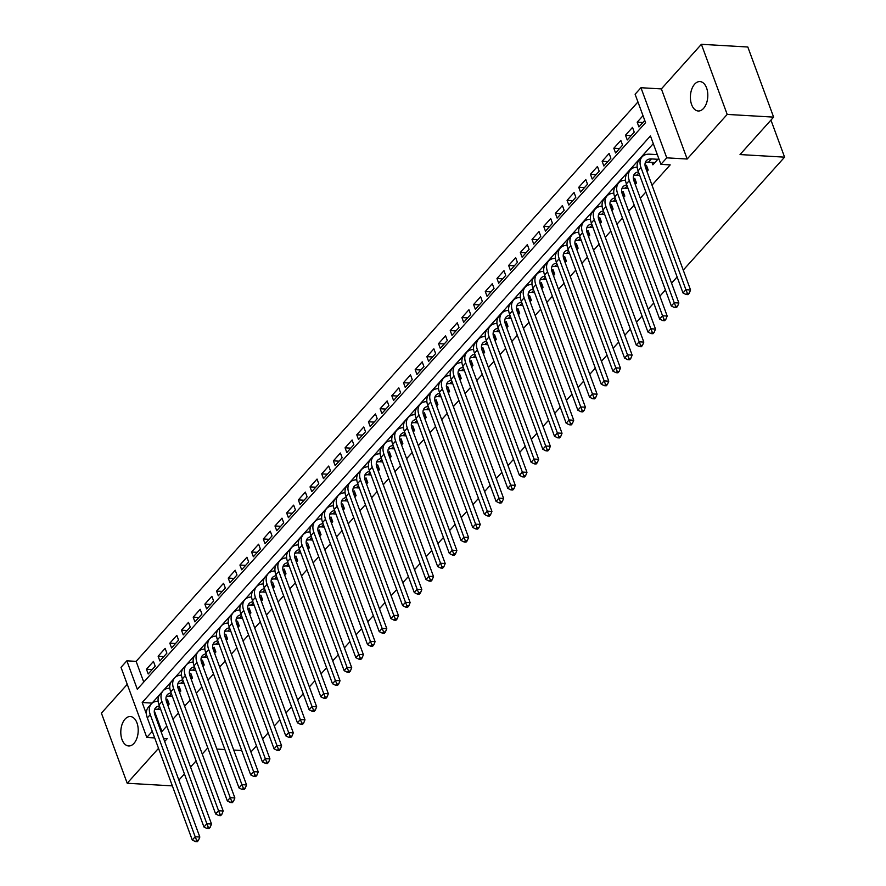<?xml version="1.0" encoding="UTF-8"?>
<svg xmlns="http://www.w3.org/2000/svg" width="886" height="886" viewBox="0 0 886 886"><rect width="100%" height="100%" fill="white"/><g stroke="black" fill="none" stroke-linecap="round" stroke-linejoin="round"><path stroke-width="1.33" d="M694.646 84.159A14.73 8.683 -86.7 0 0 690.604 100.417A14.73 8.683 -86.7 0 0 698.246 110.994A14.73 8.683 -86.7 0 0 703.562 108.413A14.73 8.683 -86.7 0 0 707.604 92.166A14.73 8.683 -86.7 0 0 699.962 81.578A14.73 8.683 -86.7 0 0 694.646 84.159M125.037 719.133A14.73 8.683 -86.7 0 0 121.005 735.38A14.73 8.683 -86.7 0 0 128.647 745.968A14.73 8.683 -86.7 0 0 133.963 743.387A14.73 8.683 -86.7 0 0 138.006 727.14A14.73 8.683 -86.7 0 0 130.353 716.553A14.73 8.683 -86.7 0 0 125.037 719.133M152.281 731.349L146.799 737.451L121.005 667.335L126.853 660.823L137.308 689.253L645.573 122.656L635.107 94.237L640.955 87.725L666.748 157.841L660.912 164.353L650.446 135.923L142.192 702.509L146.434 714.061M661.377 88.91L687.171 159.026L727.196 114.416L773.611 117.118L747.817 47.002L701.391 44.3L661.377 88.91L640.955 87.725M127.263 684.324L101.414 713.141L127.207 783.246L158.528 748.338M637.953 101.956L136.134 661.366L126.853 660.823M727.196 114.416L701.391 44.3M172.349 785.882L127.207 783.246M651.963 162.382L652.871 164.829L658.697 158.328M646.946 171.43L648.198 170.034L646.448 165.305L645.252 166.634M635.262 184.454L636.513 183.059L634.764 178.33L633.568 179.659M623.578 197.478L624.829 196.083L623.079 191.354L621.883 192.683M611.894 210.503L613.145 209.107L611.395 204.378L610.199 205.707M600.21 223.527L601.461 222.142L599.711 217.402L598.515 218.731M588.525 236.551L589.777 235.167L588.027 230.426L586.831 231.755M576.841 249.575L578.093 248.191L576.343 243.451L575.147 244.78M565.157 262.61L566.409 261.215L564.659 256.475L563.463 257.804M553.473 275.635L554.725 274.239L552.975 269.499L551.779 270.828M541.789 288.659L543.04 287.263L541.291 282.523L540.095 283.852M530.105 301.683L531.356 300.288L529.606 295.547L528.41 296.888M518.421 314.707L519.672 313.312L517.922 308.572L516.726 309.912M506.737 327.731L507.988 326.336L506.238 321.596L505.042 322.936M495.052 340.756L496.304 339.36L494.554 334.62L493.358 335.96M483.368 353.78L484.62 352.384L482.87 347.655L481.674 348.984M471.684 366.804L472.936 365.409L471.186 360.68L469.99 362.009M460 379.828L461.252 378.433L459.502 373.704L458.306 375.033M448.316 392.852L449.567 391.468L447.818 386.728L446.622 388.057M436.632 405.877L437.883 404.492L436.133 399.752L434.937 401.081M424.948 418.901L426.199 417.516L424.449 412.776L423.253 414.105M413.264 431.936L414.515 430.541L412.765 425.801L411.569 427.13M401.579 444.96L402.831 443.565L401.081 438.825L399.885 440.154M389.895 457.984L391.147 456.589L389.397 451.849L388.201 453.178M378.211 471.009L379.463 469.613L377.713 464.873L376.517 466.213M366.527 484.033L367.779 482.637L366.029 477.897L364.833 479.237M354.843 497.057L356.094 495.662L354.345 490.922L353.149 492.262M343.159 510.081L344.41 508.686L342.66 503.946L341.464 505.286M331.475 523.105L332.726 521.71L330.976 516.981L329.78 518.31M319.791 536.13L321.042 534.734L319.292 530.005L318.096 531.334M308.106 549.154L309.358 547.758L307.608 543.029L306.412 544.358M296.422 562.178L297.674 560.794L295.924 556.054L294.728 557.383M284.738 575.202L285.99 573.818L284.24 569.078L283.044 570.407M273.054 588.226L274.306 586.842L272.556 582.102L271.36 583.431M261.37 601.262L262.621 599.866L260.872 595.126L259.676 596.455M249.686 614.286L250.937 612.89L249.187 608.15L247.991 609.479M238.002 627.31L239.253 625.915L237.503 621.175L236.307 622.504M226.318 640.334L227.569 638.939L225.819 634.199L224.623 635.539M214.633 653.359L215.885 651.963L214.135 647.223L212.939 648.563M202.949 666.383L204.201 664.987L202.451 660.247L201.255 661.587M191.265 679.407L192.517 678.011L190.767 673.271L189.571 674.611M179.581 692.431L180.833 691.036L179.083 686.307L177.887 687.636M152.137 669.572L146.445 669.24L153.455 661.432L155.205 666.161L148.195 673.98L146.445 669.24M163.821 656.548L158.129 656.216L165.139 648.397L166.889 653.137L159.879 660.956L158.129 656.216M175.506 643.524L169.813 643.192L176.823 635.373L178.573 640.113L171.563 647.932L169.813 643.192M187.19 630.5L181.497 630.167L188.508 622.349L190.257 627.089L183.247 634.908L181.497 630.167M198.874 617.476L193.181 617.143L200.192 609.324L201.942 614.064L194.931 621.883L193.181 617.143M210.558 604.451L204.865 604.119L211.876 596.3L213.626 601.04L206.615 608.859L204.865 604.119M222.242 591.427L216.549 591.095L223.56 583.276L225.31 588.016L218.299 595.824L216.549 591.095M233.926 578.403L228.234 578.071L235.244 570.252L236.994 574.992L229.983 582.8L228.234 578.071M245.61 565.368L239.918 565.046L246.928 557.228L248.678 561.968L241.668 569.776L239.918 565.046M257.294 552.343L251.602 552.011L258.612 544.203L260.362 548.943L253.352 556.751L251.602 552.011M268.979 539.319L263.286 538.987L270.296 531.179L272.046 535.919L265.036 543.727L263.286 538.987M280.663 526.295L274.97 525.963L281.981 518.155L283.73 522.884L276.72 530.703L274.97 525.963M292.347 513.271L286.654 512.939L293.665 505.131L295.415 509.86L288.404 517.679L286.654 512.939M304.031 500.247L298.338 499.914L305.349 492.107L307.099 496.836L300.088 504.655L298.338 499.914M315.715 487.222L310.022 486.89L317.033 479.071L318.783 483.811L311.772 491.63L310.022 486.89M327.399 474.198L321.707 473.866L328.717 466.047L330.467 470.787L323.456 478.606L321.707 473.866M339.083 461.174L333.391 460.842L340.401 453.023L342.151 457.763L335.141 465.582L333.391 460.842M350.767 448.15L345.075 447.818L352.085 439.999L353.835 444.739L346.825 452.558L345.075 447.818M362.452 435.126L356.759 434.793L363.769 426.974L365.519 431.715L358.509 439.534L356.759 434.793M374.136 422.101L368.443 421.769L375.454 413.95L377.203 418.69L370.193 426.498L368.443 421.769M385.82 409.077L380.127 408.745L387.138 400.926L388.888 405.666L381.877 413.474L380.127 408.745M397.504 396.042L391.811 395.721L398.822 387.902L400.572 392.642L393.561 400.45L391.811 395.721M409.188 383.018L403.495 382.686L410.506 374.878L412.256 379.618L405.245 387.426L403.495 382.686M420.872 369.994L415.18 369.661L422.19 361.853L423.94 366.594L416.929 374.401L415.18 369.661M432.556 356.969L426.864 356.637L433.874 348.829L435.624 353.558L428.614 361.377L426.864 356.637M444.24 343.945L438.548 343.613L445.558 335.805L447.308 340.534L440.298 348.353L438.548 343.613M455.925 330.921L450.232 330.589L457.242 322.781L458.992 327.51L451.982 335.329L450.232 330.589M467.609 317.897L461.916 317.565L468.927 309.746L470.676 314.486L463.666 322.305L461.916 317.565M479.293 304.873L473.6 304.54L480.611 296.721L482.361 301.461L475.35 309.28L473.6 304.54M490.977 291.848L485.284 291.516L492.295 283.697L494.045 288.437L487.034 296.256L485.284 291.516M502.661 278.824L496.968 278.492L503.979 270.673L505.729 275.413L498.718 283.232L496.968 278.492M514.345 265.8L508.653 265.468L515.663 257.649L517.413 262.389L510.402 270.208L508.653 265.468M526.029 252.776L520.337 252.444L527.347 244.625L529.097 249.365L522.087 257.173L520.337 252.444M537.713 239.752L532.021 239.419L539.031 231.6L540.781 236.34L533.771 244.148L532.021 239.419M549.398 226.716L543.705 226.395L550.715 218.576L552.465 223.316L545.455 231.124L543.705 226.395M561.082 213.692L555.389 213.36L562.4 205.552L564.149 210.292L557.139 218.1L555.389 213.36M572.766 200.668L567.073 200.336L574.084 192.528L575.834 197.268L568.823 205.076L567.073 200.336M584.45 187.644L578.757 187.311L585.768 179.504L587.518 184.233L580.507 192.052L578.757 187.311M596.134 174.62L590.441 174.287L597.452 166.479L599.202 171.208L592.191 179.027L590.441 174.287M607.818 161.595L602.126 161.263L609.136 153.455L610.886 158.184L603.875 166.003L602.126 161.263M619.502 148.571L613.81 148.239L620.82 140.42L622.57 145.16L615.56 152.979L613.81 148.239M631.186 135.547L625.494 135.215L632.504 127.396L634.254 132.136L627.244 139.955L625.494 135.215M136.134 661.366L143.754 682.065M643.003 115.701L637.178 122.19L638.928 126.931L644.753 120.43M154.308 710.771L161.928 731.482L166.812 726.044M172.947 719.199L178.496 713.02M184.631 706.175L190.18 699.995M196.315 693.14L201.864 686.971M208 680.116L213.548 673.947M219.684 667.092L225.232 660.923M231.368 654.067L236.916 647.887M243.052 641.043L248.601 634.863M254.736 628.019L260.285 621.839M266.42 614.995L271.969 608.815M278.104 601.971L283.653 595.791M289.788 588.946L295.337 582.767M301.473 575.922L307.021 569.742M313.157 562.898L318.705 556.718M324.841 549.874L330.389 543.694M336.525 536.85L342.074 530.67M348.209 523.814L353.758 517.645M359.893 510.79L365.442 504.621M371.577 497.766L377.126 491.597M383.261 484.742L388.81 478.562M394.946 471.717L400.494 465.538M406.63 458.693L412.178 452.513M418.314 445.669L423.862 439.489M429.998 432.645L435.547 426.465M441.682 419.621L447.231 413.441M453.366 406.596L458.915 400.417M465.05 393.572L470.599 387.392M476.734 380.548L482.283 374.368M488.419 367.524L493.967 361.344M500.103 354.5L505.651 348.32M511.787 341.464L517.335 335.296M523.471 328.44L529.02 322.271M535.155 315.416L540.704 309.236M546.839 302.392L552.388 296.212M558.523 289.368L564.072 283.188M570.207 276.343L575.756 270.164M581.892 263.319L587.44 257.139M593.576 250.295L599.124 244.115M605.26 237.271L610.808 231.091M616.944 224.247L622.493 218.067M628.628 211.222L634.177 205.043M640.312 198.198L645.861 192.018M651.996 185.174L670.193 164.885L660.912 164.353M653.292 143.643L151.661 703.573M167.897 705.455L169.148 704.06L167.399 699.331L166.203 700.66M656.947 153.599L656.094 154.552M773.611 117.118L740.02 154.563L784.586 157.154L770.942 120.086M784.586 157.154L683.25 270.119M677.114 276.964L671.566 283.143M665.43 289.988L659.882 296.168M653.746 303.012L648.198 309.192M642.062 316.036L636.513 322.216M630.378 329.06L624.829 335.24M618.694 342.085L613.145 348.264M607.01 355.12L601.461 361.289M595.326 368.144L589.777 374.313M583.641 381.168L578.093 387.337M571.957 394.192L566.409 400.372M560.273 407.217L554.725 413.397M548.589 420.241L543.04 426.421M536.905 433.265L531.356 439.445M525.221 446.289L519.672 452.469M513.537 459.313L507.988 465.493M501.853 472.338L496.304 478.518M490.168 485.362L484.62 491.542M478.484 498.386L472.936 504.566M466.8 511.41L461.252 517.59M455.116 524.434L449.567 530.614M443.432 537.47L437.883 543.639M431.748 550.494L426.199 556.663M420.064 563.518L414.515 569.698M408.38 576.542L402.831 582.722M396.695 589.567L391.147 595.746M385.011 602.591L379.463 608.771M373.327 615.615L367.779 621.795M361.643 628.639L356.094 634.819M349.959 641.663L344.41 647.843M338.275 654.688L332.726 660.867M326.591 667.712L321.042 673.892M314.907 680.736L309.358 686.916M303.222 693.76L297.674 699.94M291.538 706.795L285.99 712.964M279.854 719.82L274.306 725.988M268.17 732.844L262.621 739.024M256.486 745.868L251.79 751.095L250.572 751.029M687.171 159.026L666.748 157.841M161.928 731.482L160.975 731.426M164.674 741.482L167.232 738.636L163.545 738.426M154.696 737.916L146.799 737.451M208.044 748.548L207.224 748.504L202.252 754.052M196.105 760.897L190.568 767.077M184.421 773.921L178.883 780.101M216.893 749.069L224.878 749.534M233.727 750.043L241.712 750.508M151.473 703.052L142.192 702.509M642.871 122.523L637.178 122.19M160.687 709.398L157.774 709.232A11.507 7.476 41.9 0 0 154.529 709.719M166.502 701.668L168.218 701.535M159.425 705.987A11.507 7.476 41.9 0 0 155.615 707.759A11.507 7.476 41.9 0 0 154.895 714.902L199.826 837.037L198.464 840.393L196.614 840.293L195.441 841.589L197.301 841.7L198.464 840.393M195.441 841.589L192.273 840.028L147.331 717.893A17.266 11.219 -138.1 0 1 148.405 707.172L151.329 703.916A17.266 11.219 -138.1 0 1 158.14 701.214M192.273 840.028L195.186 836.772L150.255 714.637A17.266 11.219 -138.1 0 1 151.329 703.916M196.614 840.293L195.186 836.772L199.826 837.037M168.395 704.902L167.221 701.712M172.371 696.374L169.459 696.197A11.507 7.476 41.9 0 0 166.214 696.695M178.186 688.643L179.902 688.511M171.109 692.963A11.507 7.476 41.9 0 0 167.299 694.735A11.507 7.476 41.9 0 0 166.579 701.878L211.51 824.013L210.148 827.369L208.299 827.269L207.125 828.565L208.985 828.676L210.148 827.369M207.125 828.565L203.957 827.003L159.015 704.868A17.266 11.219 -138.1 0 1 160.089 694.148L163.013 690.892A17.266 11.219 -138.1 0 1 169.824 688.189M203.957 827.003L206.87 823.747L161.939 701.612A17.266 11.219 -138.1 0 1 163.013 690.892M208.299 827.269L206.87 823.747L211.51 824.013M180.079 691.877L178.906 688.688M184.055 683.35L181.143 683.172A11.507 7.476 41.9 0 0 177.898 683.671M189.87 675.619L191.586 675.486M182.793 679.939A11.507 7.476 41.9 0 0 178.983 681.711A11.507 7.476 41.9 0 0 178.263 688.854L223.194 810.989L221.832 814.345L219.983 814.234L218.809 815.541L220.669 815.652L221.832 814.345M218.809 815.541L215.641 813.979L170.699 691.844A17.266 11.219 -138.1 0 1 171.773 681.124L174.697 677.868A17.266 11.219 -138.1 0 1 181.508 675.165M215.641 813.979L218.554 810.723L173.623 688.588A17.266 11.219 -138.1 0 1 174.697 677.868M219.983 814.234L218.554 810.723L223.194 810.989M191.764 678.853L190.59 675.664M195.74 670.325L192.827 670.148A11.507 7.476 41.9 0 0 189.582 670.647M201.554 662.595L203.271 662.462M194.477 666.914A11.507 7.476 41.9 0 0 190.667 668.686A11.507 7.476 41.9 0 0 189.947 675.83L234.879 797.965L233.516 801.321L231.667 801.21L230.493 802.517L232.353 802.627L233.516 801.321M230.493 802.517L227.325 800.944L182.383 678.82A17.266 11.219 -138.1 0 1 183.457 668.099L186.381 664.843A17.266 11.219 -138.1 0 1 193.192 662.13M227.325 800.944L230.238 797.688L185.307 675.564A17.266 11.219 -138.1 0 1 186.381 664.843M231.667 801.21L230.238 797.688L234.879 797.965M203.448 665.818L202.274 662.639M207.424 657.301L204.511 657.124A11.507 7.476 41.9 0 0 201.266 657.622M213.238 649.571L214.955 649.438M206.161 653.89A11.507 7.476 41.9 0 0 202.351 655.662A11.507 7.476 41.9 0 0 201.631 662.806L246.563 784.941L245.2 788.296L243.351 788.186L242.177 789.492L244.038 789.603L245.2 788.296M242.177 789.492L239.01 787.92L194.067 665.796A17.266 11.219 -138.1 0 1 195.141 655.075L198.065 651.819A17.266 11.219 -138.1 0 1 204.876 649.106M239.01 787.92L241.922 784.664L196.991 662.54A17.266 11.219 -138.1 0 1 198.065 651.819M243.351 788.186L241.922 784.664L246.563 784.941M215.132 652.794L213.958 649.615M219.108 644.266L216.195 644.1A11.507 7.476 41.9 0 0 212.95 644.598M224.922 636.547L226.639 636.414M217.845 640.866A11.507 7.476 41.9 0 0 214.035 642.638A11.507 7.476 41.9 0 0 213.316 649.781L258.247 771.916L256.885 775.272L255.035 775.161L253.861 776.468L255.722 776.579L256.885 775.272M253.861 776.468L250.694 774.896L205.751 652.772A17.266 11.219 -138.1 0 1 206.826 642.051L209.749 638.795A17.266 11.219 -138.1 0 1 216.561 636.082M250.694 774.896L253.606 771.64L208.675 649.516A17.266 11.219 -138.1 0 1 209.749 638.795M255.035 775.161L253.606 771.64L258.247 771.916M226.816 639.77L225.642 636.591M230.792 631.242L227.879 631.076A11.507 7.476 41.9 0 0 224.634 631.574M236.606 623.522L238.323 623.39M229.529 627.842A11.507 7.476 41.9 0 0 225.72 629.614A11.507 7.476 41.9 0 0 225 636.757L269.931 758.892L268.569 762.248L266.719 762.137L265.545 763.444L267.406 763.555L268.569 762.248M265.545 763.444L262.378 761.871L217.435 639.736A17.266 11.219 -138.1 0 1 218.51 629.027L221.434 625.771A17.266 11.219 -138.1 0 1 228.245 623.057M262.378 761.871L265.291 758.615L220.359 636.48A17.266 11.219 -138.1 0 1 221.434 625.771M266.719 762.137L265.291 758.615L269.931 758.892M238.5 626.745L237.326 623.567M242.476 618.218L239.563 618.051A11.507 7.476 41.9 0 0 236.318 618.55M248.29 610.498L250.007 610.365M241.214 614.818A11.507 7.476 41.9 0 0 237.404 616.59A11.507 7.476 41.9 0 0 236.684 623.733L281.615 745.868L280.253 749.224L278.403 749.113L277.229 750.42L279.09 750.52L280.253 749.224M277.229 750.42L274.062 748.847L229.12 626.712A17.266 11.219 -138.1 0 1 230.194 616.003L233.118 612.747A17.266 11.219 -138.1 0 1 239.929 610.033M274.062 748.847L276.975 745.591L232.043 623.456A17.266 11.219 -138.1 0 1 233.118 612.747M278.403 749.113L276.975 745.591L281.615 745.868M250.184 613.721L249.01 610.543M254.16 605.193L251.247 605.027A11.507 7.476 41.9 0 0 248.002 605.526M259.975 597.474L261.691 597.341M252.898 601.793A11.507 7.476 41.9 0 0 249.088 603.554A11.507 7.476 41.9 0 0 248.368 610.709L293.299 732.833L291.937 736.2L290.087 736.089L288.914 737.396L290.774 737.495L291.937 736.2M288.914 737.396L285.746 735.823L240.804 613.688A17.266 11.219 -138.1 0 1 241.878 602.978L244.802 599.722A17.266 11.219 -138.1 0 1 251.613 597.009M285.746 735.823L288.659 732.567L243.728 610.432A17.266 11.219 -138.1 0 1 244.802 599.722M290.087 736.089L288.659 732.567L293.299 732.833M261.868 600.697L260.694 597.518M265.844 592.169L262.932 592.003A11.507 7.476 41.9 0 0 259.687 592.501M271.659 584.45L273.375 584.317M264.582 588.758A11.507 7.476 41.9 0 0 260.772 590.53A11.507 7.476 41.9 0 0 260.052 597.685L304.983 719.809L303.621 723.175L301.772 723.065L300.598 724.371L302.458 724.471L303.621 723.175M300.598 724.371L297.43 722.799L252.488 600.664A17.266 11.219 -138.1 0 1 253.562 589.943L256.486 586.687A17.266 11.219 -138.1 0 1 263.297 583.985M297.43 722.799L300.343 719.543L255.412 597.408A17.266 11.219 -138.1 0 1 256.486 586.687M301.772 723.065L300.343 719.543L304.983 719.809M273.553 587.673L272.379 584.494M277.528 579.145L274.616 578.979A11.507 7.476 41.9 0 0 271.371 579.477M283.343 571.426L285.059 571.282M276.266 575.734A11.507 7.476 41.9 0 0 272.456 577.506A11.507 7.476 41.9 0 0 271.736 584.66L316.667 706.784L315.305 710.151L313.456 710.04L312.282 711.336L314.142 711.447L315.305 710.151M312.282 711.336L309.114 709.775L264.172 587.639A17.266 11.219 -138.1 0 1 265.246 576.919L268.17 573.663A17.266 11.219 -138.1 0 1 274.981 570.961M309.114 709.775L312.027 706.519L267.096 584.383A17.266 11.219 -138.1 0 1 268.17 573.663M313.456 710.04L312.027 706.519L316.667 706.784M285.237 574.649L284.063 571.47M289.213 566.121L286.3 565.955A11.507 7.476 41.9 0 0 283.055 566.453M295.027 558.401L296.744 558.258M287.95 562.71A11.507 7.476 41.9 0 0 284.14 564.482A11.507 7.476 41.9 0 0 283.42 571.625L328.352 693.76L326.989 697.127L325.14 697.016L323.966 698.312L325.826 698.423L326.989 697.127M323.966 698.312L320.798 696.75L275.856 574.615A17.266 11.219 -138.1 0 1 276.93 563.895L279.854 560.639A17.266 11.219 -138.1 0 1 286.665 557.936M320.798 696.75L323.711 693.494L278.78 571.359A17.266 11.219 -138.1 0 1 279.854 560.639M325.14 697.016L323.711 693.494L328.352 693.76M296.921 561.624L295.747 558.435M300.897 553.097L297.984 552.93A11.507 7.476 41.9 0 0 294.739 553.429M306.711 545.377L308.428 545.233M299.634 549.685A11.507 7.476 41.9 0 0 295.824 551.457A11.507 7.476 41.9 0 0 295.104 558.601L340.036 680.736L338.673 684.092L336.824 683.992L335.65 685.288L337.511 685.399L338.673 684.092M335.65 685.288L332.483 683.726L287.54 561.591A17.266 11.219 -138.1 0 1 288.615 550.87L291.538 547.614A17.266 11.219 -138.1 0 1 298.349 544.912M332.483 683.726L335.395 680.47L290.464 558.335A17.266 11.219 -138.1 0 1 291.538 547.614M336.824 683.992L335.395 680.47L340.036 680.736M308.605 548.6L307.431 545.411M312.581 540.072L309.668 539.906A11.507 7.476 41.9 0 0 306.423 540.394M318.395 532.342L320.112 532.209M311.318 536.661A11.507 7.476 41.9 0 0 307.508 538.433A11.507 7.476 41.9 0 0 306.789 545.577L351.72 667.712L350.358 671.067L348.508 670.968L347.334 672.264L349.195 672.374L350.358 671.067M347.334 672.264L344.167 670.702L299.224 548.567A17.266 11.219 -138.1 0 1 300.299 537.846L303.222 534.59A17.266 11.219 -138.1 0 1 310.034 531.888M344.167 670.702L347.079 667.446L302.148 545.311A17.266 11.219 -138.1 0 1 303.222 534.59M348.508 670.968L347.079 667.446L351.72 667.712M320.289 535.576L319.115 532.386M324.265 527.048L321.352 526.882A11.507 7.476 41.9 0 0 318.107 527.369M330.079 519.318L331.796 519.185M323.002 523.637A11.507 7.476 41.9 0 0 319.193 525.409A11.507 7.476 41.9 0 0 318.473 532.552L363.404 654.688L362.042 658.043L360.192 657.944L359.018 659.239L360.879 659.35L362.042 658.043M359.018 659.239L355.851 657.678L310.908 535.543A17.266 11.219 -138.1 0 1 311.983 524.822L314.907 521.566A17.266 11.219 -138.1 0 1 321.718 518.864M355.851 657.678L358.764 654.422L313.832 532.287A17.266 11.219 -138.1 0 1 314.907 521.566M360.192 657.944L358.764 654.422L363.404 654.688M331.973 522.552L330.799 519.362M335.949 514.024L333.036 513.847A11.507 7.476 41.9 0 0 329.791 514.345M341.763 506.294L343.48 506.161M334.686 510.613A11.507 7.476 41.9 0 0 330.877 512.385A11.507 7.476 41.9 0 0 330.157 519.528L375.088 641.663L373.726 645.019L371.876 644.908L370.702 646.215L372.563 646.326L373.726 645.019M370.702 646.215L367.535 644.654L322.593 522.519A17.266 11.219 -138.1 0 1 323.667 511.798L326.591 508.542A17.266 11.219 -138.1 0 1 333.402 505.84M367.535 644.654L370.448 641.398L325.516 519.262A17.266 11.219 -138.1 0 1 326.591 508.542M371.876 644.908L370.448 641.398L375.088 641.663M343.657 509.528L342.483 506.338M347.633 501L344.72 500.823A11.507 7.476 41.9 0 0 341.475 501.321M353.448 493.269L355.164 493.137M346.371 497.589A11.507 7.476 41.9 0 0 342.561 499.361A11.507 7.476 41.9 0 0 341.841 506.504L386.772 628.639L385.41 631.995L383.56 631.884L382.387 633.191L384.247 633.302L385.41 631.995M382.387 633.191L379.219 631.618L334.277 509.494A17.266 11.219 -138.1 0 1 335.351 498.774L338.275 495.518A17.266 11.219 -138.1 0 1 345.086 492.804M379.219 631.618L382.132 628.362L337.201 506.238A17.266 11.219 -138.1 0 1 338.275 495.518M383.56 631.884L382.132 628.362L386.772 628.639M355.341 496.492L354.167 493.314M359.317 487.976L356.405 487.798A11.507 7.476 41.9 0 0 353.16 488.297M365.132 480.245L366.848 480.112M358.055 484.564A11.507 7.476 41.9 0 0 354.245 486.336A11.507 7.476 41.9 0 0 353.525 493.48L398.456 615.615L397.094 618.971L395.245 618.86L394.071 620.167L395.931 620.278L397.094 618.971M394.071 620.167L390.903 618.594L345.961 496.47A17.266 11.219 -138.1 0 1 347.035 485.75L349.959 482.493A17.266 11.219 -138.1 0 1 356.77 479.78M390.903 618.594L393.816 615.338L348.885 493.214A17.266 11.219 -138.1 0 1 349.959 482.493M395.245 618.86L393.816 615.338L398.456 615.615M367.025 483.468L365.852 480.29M371.001 474.94L368.089 474.774A11.507 7.476 41.9 0 0 364.844 475.273M376.816 467.221L378.532 467.088M369.739 471.54A11.507 7.476 41.9 0 0 365.929 473.312A11.507 7.476 41.9 0 0 365.209 480.456L410.14 602.591L408.778 605.946L406.929 605.836L405.755 607.143L407.615 607.253L408.778 605.946M405.755 607.143L402.587 605.57L357.645 483.446A17.266 11.219 -138.1 0 1 358.719 472.725L361.643 469.469A17.266 11.219 -138.1 0 1 368.454 466.756M402.587 605.57L405.5 602.314L360.569 480.19A17.266 11.219 -138.1 0 1 361.643 469.469M406.929 605.836L405.5 602.314L410.14 602.591M378.71 470.444L377.536 467.265M382.686 461.916L379.773 461.75A11.507 7.476 41.9 0 0 376.528 462.248M388.5 454.197L390.217 454.064M381.423 458.516A11.507 7.476 41.9 0 0 377.613 460.288A11.507 7.476 41.9 0 0 376.893 467.431L421.825 589.567L420.462 592.922L418.613 592.812L417.439 594.118L419.3 594.229L420.462 592.922M417.439 594.118L414.271 592.546L369.329 470.411A17.266 11.219 -138.1 0 1 370.403 459.701L373.327 456.445A17.266 11.219 -138.1 0 1 380.138 453.732M414.271 592.546L417.184 589.29L372.253 467.155A17.266 11.219 -138.1 0 1 373.327 456.445M418.613 592.812L417.184 589.29L421.825 589.567M390.394 457.42L389.22 454.241M394.37 448.892L391.457 448.726A11.507 7.476 41.9 0 0 388.212 449.224M400.184 441.173L401.901 441.04M393.107 445.492A11.507 7.476 41.9 0 0 389.297 447.264A11.507 7.476 41.9 0 0 388.577 454.407L433.509 576.542L432.146 579.898L430.297 579.787L429.123 581.094L430.984 581.194L432.146 579.898M429.123 581.094L425.956 579.522L381.013 457.386A17.266 11.219 -138.1 0 1 382.087 446.677L385.011 443.421A17.266 11.219 -138.1 0 1 391.822 440.707M425.956 579.522L428.868 576.265L383.937 454.13A17.266 11.219 -138.1 0 1 385.011 443.421M430.297 579.787L428.868 576.265L433.509 576.542M402.078 444.395L400.904 441.217M406.054 435.868L403.141 435.702A11.507 7.476 41.9 0 0 399.896 436.2M411.868 428.148L413.585 428.016M404.791 432.468A11.507 7.476 41.9 0 0 400.981 434.24A11.507 7.476 41.9 0 0 400.262 441.383L445.193 563.507L443.831 566.874L441.981 566.763L440.807 568.07L442.668 568.17L443.831 566.874M440.807 568.07L437.64 566.497L392.697 444.362A17.266 11.219 -138.1 0 1 393.772 433.653L396.695 430.397A17.266 11.219 -138.1 0 1 403.507 427.683M437.64 566.497L440.552 563.241L395.621 441.106A17.266 11.219 -138.1 0 1 396.695 430.397M441.981 566.763L440.552 563.241L445.193 563.507M413.762 431.371L412.588 428.193M417.738 422.844L414.825 422.677A11.507 7.476 41.9 0 0 411.58 423.176M423.552 415.124L425.269 414.991M416.475 419.432A11.507 7.476 41.9 0 0 412.666 421.204A11.507 7.476 41.9 0 0 411.946 428.359L456.877 550.483L455.515 553.85L453.665 553.739L452.491 555.046L454.352 555.145L455.515 553.85M452.491 555.046L449.324 553.473L404.381 431.338A17.266 11.219 -138.1 0 1 405.456 420.617L408.38 417.361A17.266 11.219 -138.1 0 1 415.191 414.659M449.324 553.473L452.237 550.217L407.305 428.082A17.266 11.219 -138.1 0 1 408.38 417.361M453.665 553.739L452.237 550.217L456.877 550.483M425.446 418.347L424.272 415.169M429.422 409.819L426.509 409.653A11.507 7.476 41.9 0 0 423.264 410.152M435.236 402.1L436.953 401.956M428.159 406.408A11.507 7.476 41.9 0 0 424.35 408.18A11.507 7.476 41.9 0 0 423.63 415.335L468.561 537.459L467.199 540.825L465.349 540.715L464.175 542.01L466.036 542.121L467.199 540.825M464.175 542.01L461.008 540.449L416.066 418.314A17.266 11.219 -138.1 0 1 417.14 407.593L420.064 404.337A17.266 11.219 -138.1 0 1 426.875 401.635M461.008 540.449L463.921 537.193L418.989 415.058A17.266 11.219 -138.1 0 1 420.064 404.337M465.349 540.715L463.921 537.193L468.561 537.459M437.13 405.323L435.956 402.144M441.106 396.795L438.193 396.629A11.507 7.476 41.9 0 0 434.948 397.127M446.921 389.076L448.637 388.932M439.844 393.384A11.507 7.476 41.9 0 0 436.034 395.156A11.507 7.476 41.9 0 0 435.314 402.299L480.245 524.434L478.883 527.801L477.033 527.691L475.86 528.986L477.72 529.097L478.883 527.801M475.86 528.986L472.692 527.425L427.75 405.29A17.266 11.219 -138.1 0 1 428.824 394.569L431.748 391.313A17.266 11.219 -138.1 0 1 438.559 388.611M472.692 527.425L475.605 524.169L430.674 402.034A17.266 11.219 -138.1 0 1 431.748 391.313M477.033 527.691L475.605 524.169L480.245 524.434M448.814 392.299L447.64 389.109M452.79 383.771L449.878 383.605A11.507 7.476 41.9 0 0 446.633 384.103M458.605 376.052L460.321 375.908M451.528 380.36A11.507 7.476 41.9 0 0 447.718 382.132A11.507 7.476 41.9 0 0 446.998 389.275L491.929 511.41L490.567 514.766L488.718 514.666L487.544 515.962L489.404 516.073L490.567 514.766M487.544 515.962L484.376 514.401L439.434 392.265A17.266 11.219 -138.1 0 1 440.508 381.545L443.432 378.289A17.266 11.219 -138.1 0 1 450.243 375.586M484.376 514.401L487.289 511.144L442.358 389.009A17.266 11.219 -138.1 0 1 443.432 378.289M488.718 514.666L487.289 511.144L491.929 511.41M460.498 379.274L459.325 376.085M464.474 370.747L461.562 370.581A11.507 7.476 41.9 0 0 458.317 371.068M470.289 363.016L472.005 362.883M463.212 367.336A11.507 7.476 41.9 0 0 459.402 369.108A11.507 7.476 41.9 0 0 458.682 376.251L503.613 498.386L502.251 501.742L500.402 501.642L499.228 502.938L501.088 503.049L502.251 501.742M499.228 502.938L496.06 501.376L451.118 379.241A17.266 11.219 -138.1 0 1 452.192 368.521L455.116 365.265A17.266 11.219 -138.1 0 1 461.927 362.562M496.06 501.376L498.973 498.12L454.042 375.985A17.266 11.219 -138.1 0 1 455.116 365.265M500.402 501.642L498.973 498.12L503.613 498.386M472.183 366.25L471.009 363.061M476.159 357.722L473.246 357.556A11.507 7.476 41.9 0 0 470.001 358.044M481.973 349.992L483.69 349.859M474.896 354.311A11.507 7.476 41.9 0 0 471.086 356.083A11.507 7.476 41.9 0 0 470.366 363.227L515.298 485.362L513.935 488.718L512.086 488.618L510.912 489.914L512.772 490.024L513.935 488.718M510.912 489.914L507.744 488.352L462.802 366.217A17.266 11.219 -138.1 0 1 463.876 355.496L466.8 352.24A17.266 11.219 -138.1 0 1 473.611 349.538M507.744 488.352L510.657 485.096L465.726 362.961A17.266 11.219 -138.1 0 1 466.8 352.24M512.086 488.618L510.657 485.096L515.298 485.362M483.867 353.226L482.693 350.036M487.843 344.698L484.93 344.521A11.507 7.476 41.9 0 0 481.685 345.019M493.657 336.968L495.374 336.835M486.58 341.287A11.507 7.476 41.9 0 0 482.77 343.059A11.507 7.476 41.9 0 0 482.05 350.203L526.982 472.338L525.62 475.693L523.77 475.583L522.596 476.889L524.457 477L525.62 475.693M522.596 476.889L519.429 475.328L474.486 353.193A17.266 11.219 -138.1 0 1 475.56 342.472L478.484 339.216A17.266 11.219 -138.1 0 1 485.295 336.514M519.429 475.328L522.341 472.072L477.41 349.937A17.266 11.219 -138.1 0 1 478.484 339.216M523.77 475.583L522.341 472.072L526.982 472.338M495.551 340.202L494.377 337.012M499.527 331.674L496.614 331.497A11.507 7.476 41.9 0 0 493.369 331.995M505.341 323.944L507.058 323.811M498.264 328.263A11.507 7.476 41.9 0 0 494.454 330.035A11.507 7.476 41.9 0 0 493.735 337.178L538.666 459.313L537.304 462.669L535.454 462.558L534.28 463.865L536.141 463.976L537.304 462.669M534.28 463.865L531.113 462.293L486.17 340.169A17.266 11.219 -138.1 0 1 487.245 329.448L490.168 326.192A17.266 11.219 -138.1 0 1 496.98 323.479M531.113 462.293L534.025 459.037L489.094 336.913A17.266 11.219 -138.1 0 1 490.168 326.192M535.454 462.558L534.025 459.037L538.666 459.313M507.235 327.167L506.061 323.988M511.211 318.65L508.298 318.473A11.507 7.476 41.9 0 0 505.053 318.971M517.025 310.92L518.742 310.787M509.948 315.239A11.507 7.476 41.9 0 0 506.139 317.011A11.507 7.476 41.9 0 0 505.419 324.154L550.35 446.289L548.988 449.645L547.138 449.534L545.964 450.841L547.825 450.952L548.988 449.645M545.964 450.841L542.797 449.268L497.854 327.144A17.266 11.219 -138.1 0 1 498.929 316.424L501.853 313.168A17.266 11.219 -138.1 0 1 508.664 310.454M542.797 449.268L545.71 446.012L500.778 323.888A17.266 11.219 -138.1 0 1 501.853 313.168M547.138 449.534L545.71 446.012L550.35 446.289M518.919 314.142L517.745 310.964M522.895 305.615L519.982 305.448A11.507 7.476 41.9 0 0 516.737 305.947M528.709 297.895L530.426 297.762M521.632 302.215A11.507 7.476 41.9 0 0 517.823 303.987A11.507 7.476 41.9 0 0 517.103 311.13L562.034 433.265L560.672 436.621L558.822 436.51L557.648 437.817L559.509 437.928L560.672 436.621M557.648 437.817L554.481 436.244L509.539 314.12A17.266 11.219 -138.1 0 1 510.613 303.4L513.537 300.144A17.266 11.219 -138.1 0 1 520.348 297.43M554.481 436.244L557.394 432.988L512.462 310.864A17.266 11.219 -138.1 0 1 513.537 300.144M558.822 436.51L557.394 432.988L562.034 433.265M530.603 301.118L529.429 297.94M534.579 292.59L531.666 292.424A11.507 7.476 41.9 0 0 528.421 292.923M540.394 284.871L542.11 284.738M533.317 289.19A11.507 7.476 41.9 0 0 529.507 290.962A11.507 7.476 41.9 0 0 528.787 298.106L573.718 420.241L572.356 423.597L570.506 423.486L569.333 424.793L571.193 424.903L572.356 423.597M569.333 424.793L566.165 423.22L521.223 301.085A17.266 11.219 -138.1 0 1 522.297 290.375L525.221 287.119A17.266 11.219 -138.1 0 1 532.032 284.406M566.165 423.22L569.078 419.964L524.147 297.829A17.266 11.219 -138.1 0 1 525.221 287.119M570.506 423.486L569.078 419.964L573.718 420.241M542.287 288.094L541.113 284.915M546.263 279.566L543.351 279.4A11.507 7.476 41.9 0 0 540.106 279.898M552.078 271.847L553.794 271.714M545.001 276.166A11.507 7.476 41.9 0 0 541.191 277.938A11.507 7.476 41.9 0 0 540.471 285.082L585.402 407.217L584.04 410.572L582.191 410.462L581.017 411.768L582.877 411.868L584.04 410.572M581.017 411.768L577.849 410.196L532.907 288.061A17.266 11.219 -138.1 0 1 533.981 277.351L536.905 274.095A17.266 11.219 -138.1 0 1 543.716 271.382M577.849 410.196L580.762 406.94L535.831 284.805A17.266 11.219 -138.1 0 1 536.905 274.095M582.191 410.462L580.762 406.94L585.402 407.217M553.971 275.07L552.798 271.891M557.947 266.542L555.035 266.376A11.507 7.476 41.9 0 0 551.79 266.874M563.762 258.823L565.478 258.69M556.685 263.142A11.507 7.476 41.9 0 0 552.875 264.914A11.507 7.476 41.9 0 0 552.155 272.057L597.086 394.181L595.724 397.548L593.875 397.437L592.701 398.744L594.561 398.844L595.724 397.548M592.701 398.744L589.533 397.172L544.591 275.037A17.266 11.219 -138.1 0 1 545.665 264.327L548.589 261.071A17.266 11.219 -138.1 0 1 555.4 258.358M589.533 397.172L592.446 393.916L547.515 271.78A17.266 11.219 -138.1 0 1 548.589 261.071M593.875 397.437L592.446 393.916L597.086 394.181M565.656 262.046L564.482 258.867M569.632 253.518L566.719 253.352A11.507 7.476 41.9 0 0 563.474 253.85M575.446 245.799L577.163 245.666M568.369 250.107A11.507 7.476 41.9 0 0 564.559 251.879A11.507 7.476 41.9 0 0 563.839 259.033L608.771 381.157L607.408 384.524L605.559 384.413L604.385 385.72L606.245 385.82L607.408 384.524M604.385 385.72L601.217 384.147L556.275 262.012A17.266 11.219 -138.1 0 1 557.349 251.292L560.273 248.036A17.266 11.219 -138.1 0 1 567.084 245.333M601.217 384.147L604.13 380.891L559.199 258.756A17.266 11.219 -138.1 0 1 560.273 248.036M605.559 384.413L604.13 380.891L608.771 381.157M577.34 249.021L576.166 245.843M581.316 240.494L578.403 240.327A11.507 7.476 41.9 0 0 575.158 240.826M587.13 232.774L588.847 232.63M580.053 237.083A11.507 7.476 41.9 0 0 576.243 238.855A11.507 7.476 41.9 0 0 575.523 246.009L620.455 368.133L619.092 371.5L617.243 371.389L616.069 372.685L617.93 372.796L619.092 371.5M616.069 372.685L612.902 371.123L567.959 248.988A17.266 11.219 -138.1 0 1 569.033 238.268L571.957 235.011A17.266 11.219 -138.1 0 1 578.768 232.309M612.902 371.123L615.814 367.867L570.883 245.732A17.266 11.219 -138.1 0 1 571.957 235.011M617.243 371.389L615.814 367.867L620.455 368.133M589.024 235.997L587.85 232.819M593 227.469L590.087 227.303A11.507 7.476 41.9 0 0 586.842 227.802M598.814 219.75L600.531 219.606M591.737 224.058A11.507 7.476 41.9 0 0 587.927 225.83A11.507 7.476 41.9 0 0 587.208 232.974L632.139 355.109L630.777 358.476L628.927 358.365L627.753 359.661L629.614 359.771L630.777 358.476M627.753 359.661L624.586 358.099L579.643 235.964A17.266 11.219 -138.1 0 1 580.718 225.243L583.641 221.987A17.266 11.219 -138.1 0 1 590.453 219.285M624.586 358.099L627.498 354.843L582.567 232.708A17.266 11.219 -138.1 0 1 583.641 221.987M628.927 358.365L627.498 354.843L632.139 355.109M600.708 222.973L599.534 219.783M604.684 214.445L601.771 214.279A11.507 7.476 41.9 0 0 598.526 214.777M610.498 206.726L612.215 206.582M603.421 211.034A11.507 7.476 41.9 0 0 599.612 212.806A11.507 7.476 41.9 0 0 598.892 219.949L643.823 342.085L642.461 345.44L640.611 345.341L639.437 346.636L641.298 346.747L642.461 345.44M639.437 346.636L636.27 345.075L591.327 222.94A17.266 11.219 -138.1 0 1 592.402 212.219L595.326 208.963A17.266 11.219 -138.1 0 1 602.137 206.261M636.27 345.075L639.183 341.819L594.251 219.684A17.266 11.219 -138.1 0 1 595.326 208.963M640.611 345.341L639.183 341.819L643.823 342.085M612.392 209.949L611.218 206.759M616.368 201.421L613.455 201.255A11.507 7.476 41.9 0 0 610.21 201.742M622.182 193.702L623.899 193.558M615.105 198.01A11.507 7.476 41.9 0 0 611.296 199.782A11.507 7.476 41.9 0 0 610.576 206.925L655.507 329.06L654.145 332.416L652.295 332.316L651.121 333.612L652.982 333.723L654.145 332.416M651.121 333.612L647.954 332.051L603.012 209.916A17.266 11.219 -138.1 0 1 604.086 199.195L607.01 195.939A17.266 11.219 -138.1 0 1 613.821 193.237M647.954 332.051L650.867 328.795L605.935 206.659A17.266 11.219 -138.1 0 1 607.01 195.939M652.295 332.316L650.867 328.795L655.507 329.06M624.076 196.925L622.902 193.735M628.052 188.397L625.139 188.231A11.507 7.476 41.9 0 0 621.894 188.718M633.867 180.666L635.583 180.534M626.79 184.986A11.507 7.476 41.9 0 0 622.98 186.758A11.507 7.476 41.9 0 0 622.26 193.901L667.191 316.036L665.829 319.392L663.979 319.292L662.806 320.588L664.666 320.699L665.829 319.392M662.806 320.588L659.638 319.026L614.696 196.891A17.266 11.219 -138.1 0 1 615.77 186.171L618.694 182.915A17.266 11.219 -138.1 0 1 625.505 180.212M659.638 319.026L662.551 315.77L617.62 193.635A17.266 11.219 -138.1 0 1 618.694 182.915M663.979 319.292L662.551 315.77L667.191 316.036M635.76 183.9L634.586 180.711M639.736 175.373L636.824 175.195A11.507 7.476 41.9 0 0 633.579 175.694M645.551 167.642L647.267 167.509M638.474 171.962A11.507 7.476 41.9 0 0 634.664 173.734A11.507 7.476 41.9 0 0 633.944 180.877L678.875 303.012L677.513 306.368L675.664 306.268L674.49 307.564L676.35 307.675L677.513 306.368M674.49 307.564L671.322 306.002L626.38 183.867A17.266 11.219 -138.1 0 1 627.454 173.147L630.378 169.891A17.266 11.219 -138.1 0 1 637.189 167.188M671.322 306.002L674.235 302.746L629.304 180.611A17.266 11.219 -138.1 0 1 630.378 169.891M675.664 306.268L674.235 302.746L678.875 303.012M647.444 170.876L646.271 167.687M657.833 159.292L651.432 158.915A11.507 7.476 41.9 0 0 646.348 160.709A11.507 7.476 41.9 0 0 645.628 167.853L690.559 289.988L689.197 293.344L687.348 293.233L686.174 294.54L688.034 294.65L689.197 293.344M654.909 162.548L648.508 162.171A11.507 7.476 41.9 0 0 645.263 162.67M686.174 294.54L683.006 292.967L685.919 289.711L640.988 167.587A17.266 11.219 -138.1 0 1 642.062 156.866A17.266 11.219 -138.1 0 1 649.682 154.186L657.323 154.629M683.006 292.967L638.064 170.843A17.266 11.219 -138.1 0 1 639.138 160.122L642.062 156.866M687.348 293.233L685.919 289.711L690.559 289.988M157.774 709.232L159.79 706.973M147.331 717.893L150.255 714.637M169.459 696.197L171.474 693.948M159.015 704.868L161.939 701.612M181.143 683.172L183.158 680.924M170.699 691.844L173.623 688.588M192.827 670.148L194.842 667.9M182.383 678.82L185.307 675.564M204.511 657.124L206.527 654.876M194.067 665.796L196.991 662.54M216.195 644.1L218.211 641.852M205.751 652.772L208.675 649.516M227.879 631.076L229.895 628.827M217.435 639.736L220.359 636.48M239.563 618.051L241.579 615.803M229.12 626.712L232.043 623.456M251.247 605.027L253.263 602.779M240.804 613.688L243.728 610.432M262.932 592.003L264.947 589.755M252.488 600.664L255.412 597.408M274.616 578.979L276.631 576.731M264.172 587.639L267.096 584.383M286.3 565.955L288.315 563.695M275.856 574.615L278.78 571.359M297.984 552.93L300 550.671M287.54 561.591L290.464 558.335M309.668 539.906L311.684 537.647M299.224 548.567L302.148 545.311M321.352 526.882L323.368 524.623M310.908 535.543L313.832 532.287M333.036 513.847L335.052 511.599M322.593 522.519L325.516 519.262M344.72 500.823L346.736 498.574M334.277 509.494L337.201 506.238M356.405 487.798L358.42 485.55M345.961 496.47L348.885 493.214M368.089 474.774L370.104 472.526M357.645 483.446L360.569 480.19M379.773 461.75L381.788 459.502M369.329 470.411L372.253 467.155M391.457 448.726L393.473 446.478M381.013 457.386L383.937 454.13M403.141 435.702L405.157 433.453M392.697 444.362L395.621 441.106M414.825 422.677L416.841 420.429M404.381 431.338L407.305 428.082M426.509 409.653L428.525 407.405M416.066 418.314L418.989 415.058M438.193 396.629L440.209 394.37M427.75 405.29L430.674 402.034M449.878 383.605L451.893 381.345M439.434 392.265L442.358 389.009M461.562 370.581L463.577 368.321M451.118 379.241L454.042 375.985M473.246 357.556L475.261 355.297M462.802 366.217L465.726 362.961M484.93 344.521L486.946 342.273M474.486 353.193L477.41 349.937M496.614 331.497L498.63 329.249M486.17 340.169L489.094 336.913M508.298 318.473L510.314 316.224M497.854 327.144L500.778 323.888M519.982 305.448L521.998 303.2M509.539 314.12L512.462 310.864M531.666 292.424L533.682 290.176M521.223 301.085L524.147 297.829M543.351 279.4L545.366 277.152M532.907 288.061L535.831 284.805M555.035 266.376L557.05 264.128M544.591 275.037L547.515 271.78M566.719 253.352L568.734 251.103M556.275 262.012L559.199 258.756M578.403 240.327L580.419 238.079M567.959 248.988L570.883 245.732M590.087 227.303L592.103 225.044M579.643 235.964L582.567 232.708M601.771 214.279L603.787 212.02M591.327 222.94L594.251 219.684M613.455 201.255L615.471 198.996M603.012 209.916L605.935 206.659M625.139 188.231L627.155 185.971M614.696 196.891L617.62 193.635M636.824 175.195L638.839 172.947M626.38 183.867L629.304 180.611M648.508 162.171L651.432 158.915M638.064 170.843L640.988 167.587"/></g></svg>
